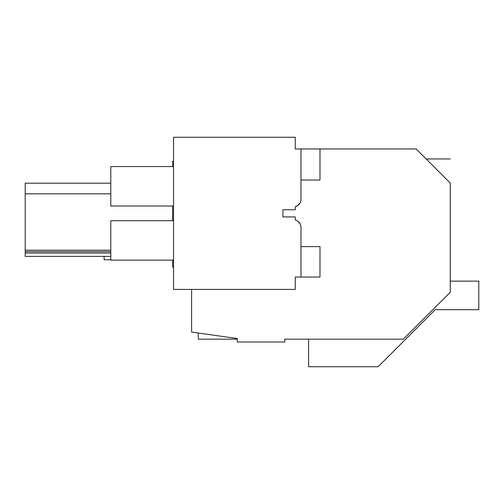 <?xml version="1.0" encoding="UTF-8"?>
<svg xmlns="http://www.w3.org/2000/svg" width="504" height="504" viewBox="0 0 504 504"><rect width="100%" height="100%" fill="white"/><g stroke="black" fill="none" stroke-linecap="round" stroke-linejoin="round"><path stroke-width="0.76" d="M450.274 281.144L478.8 281.144L478.8 309.677L435.191 309.677L378.132 366.729L308.58 366.729L308.58 339.154L284.81 339.154L403.332 339.154L450.274 292.219L450.274 183.065C450.274 151.49 450.274 151.49 450.274 183.065L416.172 148.963L319.99 148.963L319.99 180.06L300.976 180.06M173.546 267.095L172.595 267.095L172.595 260.152M172.595 220.714L172.595 206.023M172.595 166.578L172.595 161.356L173.546 161.185M284.81 339.154L284.81 342.008L237.258 342.008L237.258 338.505L191.614 332.092L191.614 289.422M429.017 161.809C425.237 158.029 425.237 158.029 429.017 161.809M449.719 182.511L440.25 173.042M110.785 250.217L25.2 250.217L25.2 183.179L110.785 183.179M110.785 253.071L25.2 253.071L25.2 250.217M110.785 251.641L25.2 251.641M110.785 193.826L25.2 193.826M300.101 202.86L297.454 205.739A7.61 7.61 0 0 1 295.268 206.69L295.268 209.758L282.908 209.758L282.908 216.934L282.908 209.758L295.268 209.758L295.268 206.69C298.841 205.531 300.743 203.074 300.976 199.319A7.61 7.61 0 0 1 300.101 202.86L297.454 205.739L300 203.049M300 223.637L297.454 220.954A7.61 7.61 0 0 0 295.281 220.002L295.268 216.934L282.908 216.934L295.268 216.934L295.268 220.002C298.841 221.162 300.743 223.618 300.976 227.367L300.976 277.055L295.268 277.055L295.268 289.422L173.546 289.422L173.546 137.271L295.268 137.271L295.268 148.963L300.976 148.963L300.976 199.319M25.2 253.071L25.2 256.397L110.785 256.397M300.976 244.724L300.976 227.367M173.546 206.023L110.785 206.023L110.785 166.578L173.546 166.578M173.546 220.714L110.785 220.714L110.785 260.152L173.546 260.152M300.101 223.826L297.454 220.954L300.101 223.826M198.274 333.024L198.274 339.154L237.258 339.154M110.785 259.749L104.126 259.749L104.126 256.397M300.976 246.626L319.99 246.626L319.99 277.055L300.976 277.055M319.99 148.963L300.976 148.963M426.157 158.949L450.274 158.949"/></g></svg>
